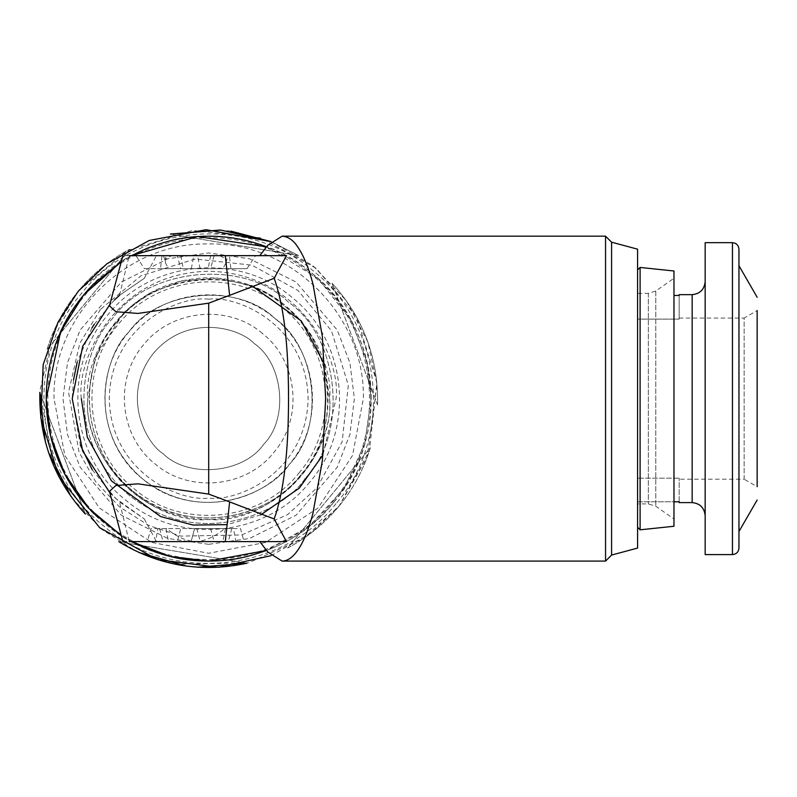 <?xml version="1.0" encoding="UTF-8"?>
<svg xmlns="http://www.w3.org/2000/svg" width="797" height="797" viewBox="0 0 797 797"><rect width="100%" height="100%" fill="white"/><g stroke="black" fill="none" stroke-linecap="round" stroke-linejoin="round"><path stroke-width="0.6" stroke-dasharray="3.98 2.99" d="M121.303 261.675L131.525 255.668L121.303 261.675M286.492 255.668L259.802 255.668L267.772 245.257M259.782 255.668L156.451 255.668L144.317 278.302L119.47 295.368M114.638 299.752L94.176 324.409M91.924 327.995L77.17 362.237M73.523 379.86L72.228 398.63L80.377 445.095M144.317 278.302L119.49 295.348L109.807 304.584M109.807 492.676L119.49 501.901L144.317 518.957L115.226 498.055L92.273 469.832M182.692 255.668L208.694 255.668L177.303 255.668L180.789 268.659L206.234 268.659L185.153 268.659C179.574 268.659 179.574 268.659 185.153 268.659M206.234 268.659L210.597 268.659L214.084 255.668L208.694 255.668M161.96 255.668L225.182 255.668L226.119 259.184L219.793 255.668L161.96 255.668L160.526 268.659L222.931 268.659L225.989 262.691L226.119 259.184M225.989 262.691L227.872 255.668L219.793 255.668M255.429 255.668L166.204 255.668L165.268 259.184L171.594 255.668L255.429 255.668L247.02 268.659L230.861 268.659L229.426 255.668M210.597 255.668L208.137 268.659L168.456 268.659L165.397 262.691L163.515 255.668L171.594 255.668M156.451 255.668L122.927 255.668M266.567 246.831L318.292 278.711L351.138 320.514L367.009 362.207L371.153 398.63C371.98 333.086 328.713 269.595 266.606 246.851M111.181 303.159L109.468 305.849M144.317 518.957L156.451 541.591L259.782 541.591M267.772 552.002L259.802 541.591L286.492 541.591M131.525 541.591L121.303 535.584L131.525 541.591M156.451 541.591L129.204 541.591L119.49 501.901M180.789 255.668L183.25 268.659L144.367 268.659L135.958 255.668M144.367 268.659L160.526 268.659M183.25 268.659L222.931 268.659M165.397 262.691L165.268 259.184M208.137 268.659L247.02 268.659M230.861 268.659L168.456 268.659M54.027 398.63C51.895 315.991 126.046 241.84 208.694 243.972C291.333 241.84 365.484 315.991 363.352 398.63L352.493 455.555L318.053 507.988L265.62 542.428L208.694 553.287L151.759 542.428L99.326 507.988L64.886 455.555L54.027 398.63M266.606 550.408C328.703 527.664 371.98 464.173 371.153 398.63L364.737 443.819L344.085 488.422L309.834 525.761L266.567 550.428M605.551 561.088L605.551 236.171M159.599 528.6L163.076 541.591L168.466 541.591L166.005 528.6L196.809 528.6L200.286 541.591L147.385 541.591L150.862 528.6L196.809 528.6L200.286 541.591L155.465 541.591L157.926 528.6L166.712 528.6C175.699 536.222 184.954 540.555 194.468 541.591M182.692 541.591L177.303 541.591L180.789 528.6L210.597 528.6L214.084 541.591L182.692 541.591L208.694 541.591M191.101 541.591L244.002 541.591L240.525 528.6L224.674 528.6C215.688 536.222 206.433 540.555 196.919 541.591L222.921 541.591L191.101 541.591L194.578 528.6L191.101 541.591M231.788 528.6L228.311 541.591L222.921 541.591L225.382 528.6L194.578 528.6L233.461 528.6L235.922 541.591L196.919 541.591M122.927 541.591L129.204 541.591M611.588 555.061L611.588 242.198M206.234 528.6C211.813 528.6 211.813 528.6 206.234 528.6L185.153 528.6M251.653 285.655L217.322 278.073L181.895 280.763L149.786 293.087L124.113 312.275L94.893 357.883L87.819 398.63C82.968 433.986 119.231 517.851 208.694 519.495C298.148 517.851 334.421 433.986 329.56 398.63L324.698 364.697M637.58 503.903L637.58 293.356L637.58 503.903L648.34 503.903L655.801 506.254L673.973 518.977L673.973 278.283L673.973 518.977L673.973 278.283L655.801 291.005L648.34 293.356L637.58 293.356L637.58 503.903M87.819 398.63C82.42 458.434 148.89 524.904 208.694 519.495C268.489 524.904 334.959 458.434 329.56 398.63C334.421 363.273 298.148 279.408 208.694 277.764C119.231 279.408 82.968 363.273 87.819 398.63M637.58 527.295L637.58 269.964M116.442 322.556C149.956 273.52 242.517 264.614 284.758 306.377C333.804 339.891 342.7 432.462 300.937 474.703C282.397 504.74 201.94 545.925 132.621 490.882C65.374 433.319 90.479 346.486 116.442 322.556C155.814 272.215 236.52 264.465 284.758 306.377C335.099 345.759 342.859 426.455 300.937 474.703C261.565 525.044 180.869 532.794 132.621 490.882C82.28 451.5 74.519 370.804 116.442 322.556M640.101 529.816L640.101 267.443M270.99 555.678L311.517 532.695L339.044 506.125L367.138 457.279L377.061 384.523L367.905 342.082L346.336 300.648L312.872 265.61L270.99 241.581L298.546 255.548L270.99 241.581M339.044 506.125C324.678 523.46 307.552 537.417 287.677 547.987L370.356 447.715C363.771 469.254 353.33 488.72 339.044 506.125C324.678 523.46 307.552 537.417 287.677 547.987L370.356 447.715C363.771 469.254 353.33 488.72 339.044 506.125L303.737 538.324L248.475 562.831L175.191 564.236L136.596 551.434L101.199 528.979L72.417 498.514L52.502 463.067L39.91 390.849L53.449 331.941L78.335 291.134C64.049 308.539 53.608 328.005 47.023 349.544L129.712 249.272C109.827 259.842 92.701 273.799 78.335 291.134C64.049 308.539 53.608 328.005 47.023 349.544L129.712 249.272C109.827 259.842 92.701 273.799 78.335 291.134L127.052 250.706L192.525 230.453L260.649 237.865L316.18 268.28L356.618 316.997L376.871 382.46L369.459 450.594L339.044 506.125M118.833 541.711L247.01 563.18L118.833 541.711L138.837 552.47M186.578 566.129L197.447 567.215M85.349 514.095L39.85 392.353L85.349 514.095L71.043 496.601M48.487 452.298L45.349 441.837M230.801 231.13L219.942 230.044M377.529 404.906C378.505 358.291 363.342 317.714 332.04 283.164C363.342 317.714 378.505 358.291 377.529 404.906L332.04 283.164L377.529 404.906M336.035 503.644C281.68 573.133 170.279 583.842 103.68 525.97C34.181 471.615 23.482 360.214 81.344 293.615C135.699 224.126 247.1 213.417 313.699 271.289C383.198 325.644 393.907 437.045 336.035 503.644M170.369 234.079L298.546 255.548L170.369 234.079M334.033 501.99C390.988 436.437 380.448 326.79 312.045 273.291C246.492 216.336 136.855 226.876 83.346 295.269C26.391 360.822 36.931 470.469 105.334 523.968C170.887 580.923 280.524 570.383 334.033 501.99M679.174 501.791L679.174 478.15L679.174 501.791L637.58 501.791L637.58 295.468L637.58 501.791L637.58 295.468L637.58 501.791L673.973 501.791M679.174 318.053L679.174 319.109L637.58 319.109L679.174 319.109L679.174 295.468L679.174 319.109L679.174 318.053L744.149 318.053L744.149 479.206L679.174 479.206L679.174 478.15L637.58 478.15L679.174 478.15L679.174 479.206M673.973 295.468L679.174 295.468M744.149 479.206L744.149 318.053L757.15 310.551L757.15 486.708L744.149 479.206M705.166 281.66L705.166 515.599M757.15 486.708L757.15 310.551L757.15 486.708M705.166 242.667L705.166 554.592M288.912 464.781C272.783 490.902 202.817 526.717 142.543 478.848C84.074 428.796 105.901 353.29 128.476 332.479C157.617 289.839 238.104 282.098 274.835 318.411C317.485 347.552 325.226 428.049 288.912 464.781C272.783 490.902 202.817 526.717 142.543 478.848C84.074 428.796 105.901 353.29 128.476 332.479C157.617 289.839 238.104 282.098 274.835 318.411C317.485 347.552 325.226 428.049 288.912 464.781C254.661 508.556 184.496 515.3 142.543 478.848C98.768 444.606 92.024 374.431 128.476 332.479C162.718 288.703 232.883 281.959 274.835 318.411C318.611 352.653 325.355 422.828 288.912 464.781M738.958 531.519L738.958 265.74L738.958 531.519M738.958 249.172L738.958 548.087M305.251 478.26C285.844 509.701 201.621 552.809 129.064 495.196C58.679 434.943 84.96 344.045 112.128 318.999C147.206 267.672 244.101 258.358 288.315 302.063C339.652 337.151 348.966 434.036 305.251 478.26C285.844 509.701 201.621 552.809 129.064 495.196C58.679 434.943 84.96 344.045 112.128 318.999C147.206 267.672 244.101 258.358 288.315 302.063C339.652 337.151 348.966 434.036 305.251 478.26M262.432 333.455C228.35 303.836 171.335 309.316 143.51 344.882C113.901 378.973 119.381 435.989 154.947 463.804C189.028 493.423 246.044 487.943 273.869 452.377C303.488 418.286 298.008 361.27 262.432 333.455M163.216 453.782C188.461 478.748 243.802 473.428 263.837 444.108C288.803 418.853 283.483 363.512 254.163 343.477C239.867 327.965 187.953 312.952 153.542 353.151C120.636 394.595 145.253 442.694 163.216 453.782C188.461 478.748 243.802 473.428 263.837 444.108C288.803 418.853 283.483 363.512 254.163 343.477C239.867 327.965 187.953 312.952 153.542 353.151C120.636 394.595 145.253 442.694 163.216 453.782M208.694 299.204C179.604 295.209 110.624 325.037 109.269 398.63C110.624 472.222 179.604 502.05 208.694 498.055C237.775 502.05 306.755 472.222 308.11 398.63C306.755 325.037 237.775 295.209 208.694 299.204M208.694 544.321L167.898 538.493L121.274 515.181L80.138 467.191L67.476 434.495L62.993 398.63L67.476 362.765L80.138 330.068L121.274 282.078L167.898 258.766L208.694 252.938L249.481 258.766L296.105 282.078L337.241 330.068L349.903 362.765L354.386 398.63L349.903 434.495L337.241 467.191L296.105 515.181L249.481 538.493L208.694 544.321M119.49 295.348L129.204 255.668M191.33 268.659L193.791 255.668M200.057 268.659L197.596 255.668M81.324 398.63C76.203 361.37 114.419 273.002 208.694 271.259C302.96 273.002 341.176 361.37 336.055 398.63L322.964 454.868M260.798 514.852L227.145 524.655M333.026 501.164C389.524 436.128 379.073 327.368 311.219 274.288C246.193 217.79 137.423 228.251 84.352 296.095C27.855 361.131 38.306 469.891 106.16 522.962C171.186 579.469 279.956 569.008 333.026 501.164M655.801 291.005L655.801 506.254L655.801 291.005M648.34 293.356L648.34 503.903L648.34 293.356M100.472 309.385L79.81 343.258L68.572 392.174L79.023 452.128L95.55 481.557L119.45 506.852L148.83 525.492L180.879 536.112L241.72 534.956L287.597 514.603L316.917 487.874L342.162 441.767L348.319 385.21L331.502 330.855L297.929 290.407L251.832 265.152L195.265 259.005L140.92 275.822L100.472 309.385M692.165 502.598L692.165 294.661M309.824 482.026C266.656 537.218 178.189 545.716 125.298 499.759C70.106 456.591 61.598 368.124 107.555 315.233C150.723 260.041 239.19 251.543 292.081 297.5C347.273 340.668 355.781 429.135 309.824 482.026M298.935 473.049C339.94 425.847 332.359 346.904 283.104 308.389C235.912 267.374 156.969 274.965 118.444 324.21C77.439 371.412 85.03 450.355 134.275 488.87C181.467 529.885 260.41 522.294 298.935 473.049M732.453 554.592L732.453 242.667"/><path stroke-width="1.2" d="M58.599 336.464C50.41 356.369 46.286 377.101 46.236 398.63L60.602 331.831L83.795 294.731L121.303 261.675L93.817 283.752C78.116 299.782 66.38 317.345 58.599 336.464M266.567 246.831L197.576 236.55L131.525 255.668L146.518 248.534C167.31 240.714 182.244 236.46 208.694 236.171C228.649 236.211 247.947 239.767 266.606 246.851M119.47 295.368L114.638 299.752M94.176 324.409L91.924 327.995M77.17 362.237L73.523 379.86M109.807 304.584L82.699 346.197L72.228 398.63L82.699 451.062L109.807 492.676M92.273 469.832L80.377 445.095M129.204 255.668L286.492 255.668L274.158 278.302C283.732 304.813 288.524 344.922 288.534 398.63C288.514 452.168 283.722 492.277 274.158 518.957L229.626 501.901L225.292 541.591L129.204 541.591M122.907 255.668L109.468 305.849L115.844 311.737L137.971 313.43L208.694 303.159L208.694 494.1L137.981 483.829L115.844 485.522L109.468 491.41L111.181 494.1M266.606 550.408C247.12 557.173 233.242 560.839 208.694 561.088C182.224 560.759 167.32 556.565 146.518 548.725L131.525 541.591L170.239 556.475L208.694 561.088L266.567 550.428M121.303 535.584L93.817 513.507C78.116 497.477 66.38 479.914 58.599 460.796C50.35 440.621 46.236 419.889 46.236 398.63L50.629 436.158L64.786 474.036L88.945 508.416L121.303 535.584M259.782 255.668L267.772 245.267L282.128 236.171C288.444 236.54 293.993 240.654 298.785 248.534C304.115 256.823 308.818 268.569 312.912 283.752L322.347 336.464L325.664 398.63L322.347 460.796L312.912 513.507C308.818 528.69 304.115 540.436 298.785 548.725C293.455 556.914 287.896 561.038 282.128 561.088L267.772 552.002L259.782 541.591M225.292 255.668L229.626 295.348L274.158 278.302M229.626 295.348L208.694 303.159M640.101 267.443L673.973 271L673.973 526.259L640.101 529.816L640.101 267.443L637.58 269.964L637.58 293.356L637.58 249.172L611.588 242.198L605.551 236.171L282.128 236.171M282.128 561.088L605.551 561.088L611.588 555.061L637.58 548.087L637.58 503.903L637.58 527.295L640.101 529.816M208.694 494.1L229.626 501.901M274.158 518.957L286.492 541.591L225.292 541.591M605.551 236.171L605.551 561.088M611.588 242.198L611.588 555.061M324.698 364.697L301.306 320.972L251.653 285.655M637.58 249.172L637.58 548.087M673.973 526.259L673.973 518.977M673.973 278.283L673.973 271M219.942 230.044L170.369 234.079L220.889 230.114L270.99 241.581L206.064 229.695L149.248 240.475L106.868 263.797L78.335 291.134L58.032 322.157L43.207 364.568L40.836 417.887L58.639 476.287L99.705 527.734L157.457 559.633L218.398 567.305L270.99 555.678M138.837 552.47L186.578 566.129M197.447 567.215L247.01 563.18C201.442 573.023 158.713 565.86 118.833 541.711M45.349 441.837L39.85 392.353C38.874 438.968 54.037 479.545 85.349 514.095M71.043 496.601L48.487 452.298M270.99 241.581L230.801 231.13M637.58 503.903L637.58 293.356M679.174 295.468L679.174 294.661L679.174 295.468L673.973 295.468M679.174 294.661L692.165 294.661C700.005 293.834 704.339 289.5 705.166 281.66L705.166 515.599C704.339 507.759 700.005 503.425 692.165 502.598L679.174 502.598L679.174 501.791L673.973 501.791M679.174 501.791L679.174 502.598M705.166 554.592L705.166 242.667L732.453 242.667L732.453 554.592L705.166 554.592M757.15 310.551L757.15 486.708M757.15 500.008L738.958 531.519M738.958 265.74L757.15 297.251M732.453 554.592C736.378 554.174 738.54 552.012 738.958 548.087L738.958 249.172C738.54 245.247 736.378 243.085 732.453 242.667M322.964 454.868L299.353 488.083L260.798 514.852M227.145 524.655L193.143 525.044L160.745 516.625L111.49 480.94L87.291 437.154L81.324 398.63M692.165 294.661L692.165 502.598M109.468 491.41L122.907 541.591"/></g></svg>
